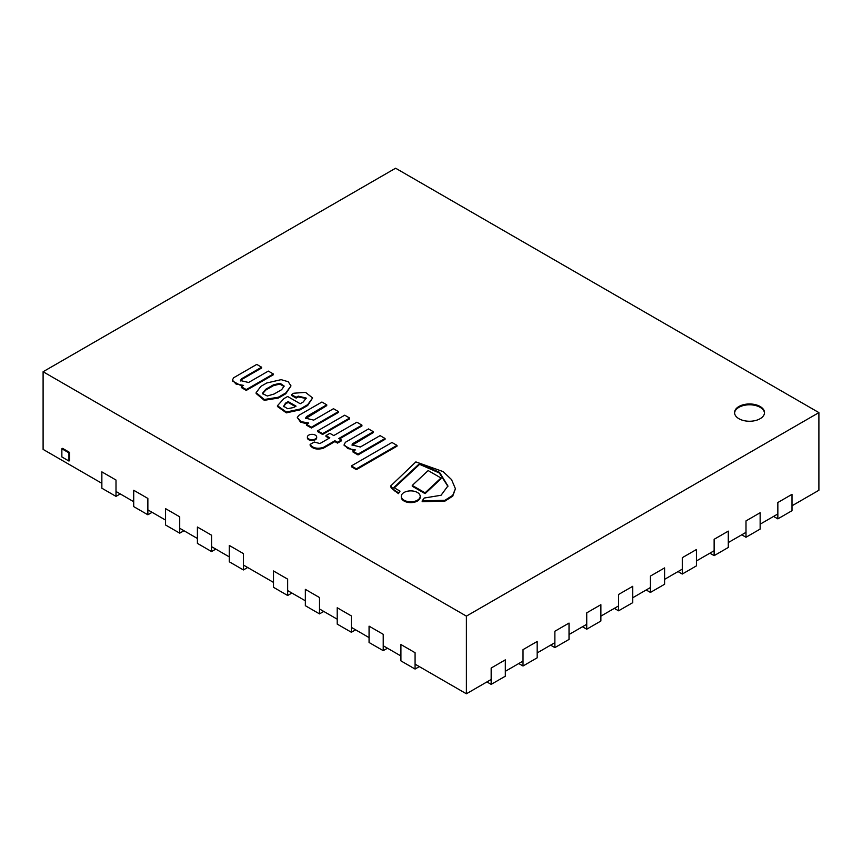 <?xml version="1.0" encoding="UTF-8"?>
<svg xmlns="http://www.w3.org/2000/svg" width="862" height="862" viewBox="0 0 862 862"><rect width="100%" height="100%" fill="white"/><g stroke="black" fill="none" stroke-linecap="round" stroke-linejoin="round"><path stroke-width="1.29" d="M777.847 518.87L792.006 510.692L792.006 494.346L777.847 502.514L777.847 518.87L774.302 516.823A5.01 2.888 0 0 0 773.526 516.457M745.996 537.252L760.144 529.085L760.144 512.739L745.996 520.907L745.996 537.252L742.451 535.216A5.01 2.888 0 0 0 741.676 534.849M714.135 555.645L728.293 547.467L728.293 531.121L714.135 539.3L714.135 555.645L710.6 553.598A5.01 2.888 0 0 0 709.825 553.232M682.284 574.038L696.442 565.86L696.442 549.514L682.284 557.692L682.284 574.038L678.75 571.991A5.01 2.888 0 0 0 677.963 571.625M650.433 592.431L664.591 584.253L664.591 567.907L650.433 576.075L650.433 592.431L646.888 590.384A5.01 2.888 0 0 0 646.112 590.017M618.582 610.813L632.74 602.646L632.74 586.3L618.582 594.468L618.582 610.813L615.037 608.777A5.01 2.888 0 0 0 614.261 608.41M586.731 629.206L600.879 621.028L600.879 604.682L586.731 612.86L586.731 629.206L583.186 627.159A5.01 2.888 0 0 0 582.41 626.793M554.869 647.599L569.028 639.421L569.028 623.075L554.869 631.253L554.869 647.599L551.335 645.552A5.01 2.888 0 0 0 550.559 645.185M523.018 665.992L537.177 657.814L537.177 641.468L523.018 649.636L523.018 665.992L519.484 663.945A5.01 2.888 0 0 0 518.698 663.578M491.168 684.374L505.326 676.207L505.326 659.861L491.168 668.028L491.168 684.374L487.623 682.338A5.01 2.888 0 0 0 486.847 681.971M101.856 471.87L101.856 488.215L116.004 496.383L116.004 480.037L101.856 471.87M120.324 493.98A5.01 2.888 0 0 0 119.549 494.346L116.004 496.383M133.707 490.262L133.707 506.608L147.865 514.776L147.865 498.43L133.707 490.262M152.175 512.373A5.01 2.888 0 0 0 151.4 512.739L147.865 514.776M165.558 508.645L165.558 524.99L179.716 533.169L179.716 516.823L165.558 508.645M184.037 530.755A5.01 2.888 0 0 0 183.25 531.121L179.716 533.169M197.409 527.038L197.409 543.383L211.567 551.561L211.567 535.216L197.409 527.038M215.888 549.148A5.01 2.888 0 0 0 215.112 549.514L211.567 551.561M229.26 545.43L229.26 561.776L243.418 569.944L243.418 553.598L229.26 545.43M247.739 567.541A5.01 2.888 0 0 0 246.963 567.907L243.418 569.944M738.939 418.727A14.977 8.642 180 0 1 734.553 412.607A14.977 8.642 180 0 1 749.531 403.966A14.977 8.642 180 0 1 764.508 412.607A14.977 8.642 180 0 1 755.263 420.591A14.977 8.642 180 0 1 738.939 418.727M792.006 505.789L818.9 490.262L818.9 412.607L395.604 168.219L43.1 371.737L43.1 449.393L101.856 483.313M116.004 491.48L133.707 501.706M147.865 509.873L165.558 520.088M179.716 528.266L197.409 538.481M211.567 546.659L229.26 556.874M243.418 565.041L273.502 582.41M287.66 590.589L305.353 600.803M319.511 608.981L337.214 619.196M351.362 627.364L369.065 637.589M383.224 645.757L400.916 655.971M415.075 664.149L466.396 693.781L466.396 616.125L818.9 412.607M43.1 371.737L466.396 616.125M466.396 693.781L491.168 679.471M505.326 671.304L523.018 661.079M537.177 652.911L554.869 642.696M569.028 634.518L586.731 624.303M600.879 616.125L618.582 605.911M632.74 597.743L650.433 587.518M664.591 579.35L682.284 569.135M696.442 560.957L714.135 550.743M728.293 542.564L745.996 532.35M760.144 524.182L777.847 513.957M305.353 589.36L305.353 605.706L319.511 613.884L319.511 597.538L305.353 589.36L319.511 597.538M323.832 611.47A5.01 2.888 0 0 0 323.056 611.837L319.511 613.884M337.214 607.753L337.214 624.099L351.362 632.266L351.362 615.921L337.214 607.753L351.362 615.921M355.683 629.863A5.01 2.888 0 0 0 354.907 630.23L351.362 632.266M369.065 626.146L369.065 642.492L383.224 650.659L383.224 634.313L369.065 626.146L383.224 634.313M387.534 648.246A5.01 2.888 0 0 0 386.758 648.623L383.224 650.659M400.916 644.528L400.916 660.874L415.075 669.052L415.075 652.706L400.916 644.528L415.075 652.706M419.395 666.638A5.01 2.888 0 0 0 418.609 667.005L415.075 669.052M273.502 570.967L273.502 587.313L287.66 595.491L287.66 579.145L273.502 570.967L287.66 579.145M291.981 593.078A5.01 2.888 0 0 0 291.205 593.444L287.66 595.491M61.859 448.779L61.859 456.946L68.938 461.041L68.938 452.862L61.859 448.779L62.57 448.369L69.65 452.453L68.938 452.862M68.938 461.041L69.65 460.631L69.65 452.453M455.416 488.732L452.733 496.156L444.932 501.113L422.186 501.706L422.186 500.887L444.932 500.294L452.733 495.338L455.416 488.732L451.537 479.584L443.079 471.589L415.861 461.903L390.615 486.017L394.333 490.112L398.459 492.816L400.022 491.135L393.783 487.536L419.611 463.53L439.534 472.322L447.917 485.952L441.064 495.262L424.223 498.031L422.186 500.887M394.322 487.849L419.611 464.338L439.318 472.979L447.906 486.362M419.611 464.338L419.611 463.53M390.615 486.017L391.251 488.107L398.459 493.635L400.022 491.135M398.459 493.635L398.459 492.816M394.333 490.931L394.333 490.112M412.262 485.425L412.262 486.243L425.095 493.646L440.988 478.809L440.988 477.99L428.166 470.577L412.262 485.425L425.095 492.827L440.988 477.99M425.095 493.646L425.095 492.827M404.052 492.482A9.46 5.463 0 0 0 401.283 496.34A9.46 5.463 0 0 0 410.743 501.803A9.46 5.463 0 0 0 420.203 496.34A9.46 5.463 0 0 0 414.363 491.297A9.46 5.463 0 0 0 404.052 492.482M401.283 496.34L401.283 497.158A9.46 5.463 0 0 0 410.743 502.621A9.46 5.463 0 0 0 420.203 497.158L420.203 496.34M396.994 445.374L391.962 442.475L351.362 465.922L356.383 468.82L396.994 445.374L396.994 446.193L356.383 469.639L356.383 468.82M351.362 465.922L351.362 466.741L356.383 469.639M353.043 451.235L353.043 452.054L358.021 454.92L358.021 454.112L385.066 438.489L380.088 435.622L360.348 447.012L352.041 444.911L352.633 443.682L373.354 431.722L368.527 428.942L345.393 442.292L344.153 444.652L347.795 448.585L355.327 449.91L353.043 451.235L358.021 454.112M344.153 444.652L344.153 445.471L353.851 450.761M352.105 445.32L373.354 432.541L373.354 431.722M352.633 444.501L352.633 443.682M358.021 454.92L385.066 439.308L385.066 438.489M310.126 444.426L310.126 445.245C312.55 448.843 316.882 449.878 323.142 448.348L334.887 441.57L337.516 443.09L337.516 442.271L341.438 440.008L338.809 438.489L361.932 425.138L356.879 422.218L333.745 435.569L329.887 433.338L325.965 435.601L329.834 437.831L319.921 443.553L314.285 442.023L310.126 444.426C312.55 448.024 316.882 449.059 323.142 447.529L334.887 440.751L337.516 442.271M334.887 441.57L334.887 440.751M323.142 448.348L323.142 447.529M325.965 435.601L325.965 436.42L329.122 438.241M339.509 438.898L361.932 425.957L361.932 425.138M337.516 443.09L341.438 440.827L341.438 440.008M349.649 418.038L344.725 415.193L317.669 430.817L322.603 433.651L349.649 418.038L349.649 418.857L322.603 434.47L322.603 433.651M317.669 430.817L317.669 431.625L322.603 434.47M308.758 435.127A4.644 2.683 0 0 0 307.389 437.023A4.644 2.683 0 0 0 312.044 439.706A4.644 2.683 0 0 0 316.688 437.023A4.644 2.683 0 0 0 313.822 434.545A4.644 2.683 0 0 0 308.758 435.127M307.389 437.023L307.389 437.842A4.644 2.683 0 0 0 312.044 440.525A4.644 2.683 0 0 0 316.688 437.842L316.688 437.023M306.43 424.319L306.43 425.138L311.408 428.015L311.408 427.196L338.454 411.583L333.475 408.707L313.736 420.106L305.547 418.189L306.549 416.572L326.741 404.817L321.914 402.026L298.78 415.376L297.293 417.467L301.15 421.658L308.715 423.005L306.43 424.319L311.408 427.196M297.293 417.467L300.601 422.197L307.26 423.845M305.611 418.598L326.741 405.636L326.741 404.817M306.549 417.391L306.549 416.572M311.408 428.015L338.454 412.402L338.454 411.583M296.043 406.153L293.705 407.5L287.692 408.707L283.63 406.271L285.505 403.147L288.177 401.606L296.043 406.153M295.332 406.562L288.177 402.425L288.177 401.606M288.177 402.425L285.505 403.966L283.684 406.659M291.464 394.58L291.464 395.399L296.172 398.115L296.172 397.296L298.209 396.121L306.247 398.082L303.165 402.037L300.213 403.739L287.628 396.477L283.867 398.653L277.456 405.7L286.346 412.036L300.105 409.041L307.702 404.655L312.604 397.953L305.547 392.361L293.802 393.223L291.464 394.58L296.172 397.296M277.456 405.7L277.456 406.519L286.346 412.855L300.105 409.859L307.702 405.474L312.604 397.953M296.172 398.115L298.209 396.929L306.204 398.503M274.084 394.02L267.317 395.992L262.339 393.481L265.798 389.247L273.405 384.851L280.085 383.278L284.126 386.025L281.691 389.635L274.084 394.02M284.083 386.435L279.751 384.096L273.405 385.67L265.798 390.055L265.798 389.247M265.798 390.055L262.382 393.88M273.405 385.67L273.405 384.851M256.133 392.684L256.133 393.503L264.235 400.313L278.307 398.072L278.307 397.253L285.764 392.953L290.99 385.885L288.199 381.715L281.12 379.657L266.746 382.987L260.852 386.381L256.133 392.684L264.235 399.494L278.307 397.253M278.307 398.072L285.764 393.772L290.99 385.885M285.764 393.772L285.764 392.953M241.285 386.704L241.285 387.523L246.263 390.4L246.263 389.581L273.308 373.968L268.33 371.091L248.59 382.491L240.466 380.541L241.522 378.784L261.585 367.201L256.757 364.41L233.634 377.772L232.395 380.131L236.037 384.053L243.569 385.389L241.285 386.704L246.263 389.581M232.395 380.131L232.395 380.95L242.093 386.241M240.509 380.95L241.522 379.603L261.585 368.02L261.585 367.201M246.263 390.4L273.308 374.787L273.308 373.968M764.486 413.017A14.977 8.642 0 0 0 749.531 404.784A14.977 8.642 0 0 0 734.575 413.017M774.302 516.004L774.302 516.823M742.451 534.397L742.451 535.216M710.6 552.79L710.6 553.598M678.75 571.172L678.75 571.991M646.888 589.565L646.888 590.384M615.037 607.958L615.037 608.777M583.186 626.351L583.186 627.159M551.335 644.733L551.335 645.552M519.484 663.126L519.484 663.945M487.623 681.519L487.623 682.338M119.549 493.527L119.549 494.346M151.4 511.92L151.4 512.739M183.25 530.302L183.25 531.121M215.112 548.695L215.112 549.514M246.963 567.088L246.963 567.907M323.056 611.018L323.056 611.837M354.907 629.411L354.907 630.23M386.758 647.804L386.758 648.623M418.609 666.186L418.609 667.005M291.205 592.625L291.205 593.444"/></g></svg>
